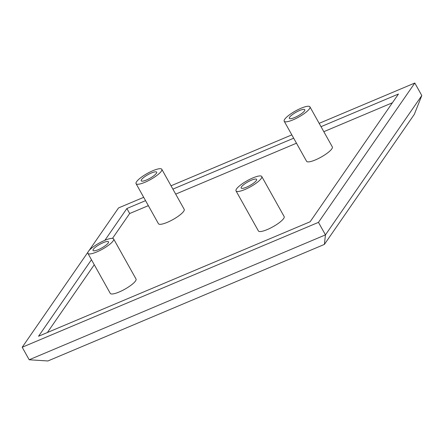 <?xml version="1.0" encoding="UTF-8"?>
<svg xmlns="http://www.w3.org/2000/svg" width="444" height="444" viewBox="0 0 444 444"><rect width="100%" height="100%" fill="white"/><g stroke="black" fill="none" stroke-linecap="round" stroke-linejoin="round"><path stroke-width="0.67" d="M244.883 189.516A14.746 3.441 150.8 0 1 236.025 190.903A14.746 3.441 150.8 0 1 252.908 177.905A14.746 3.441 150.8 0 1 261.766 176.512A14.746 3.441 150.8 0 1 244.883 189.516M236.025 190.903L258.408 230.952A14.746 3.441 -29.2 0 0 267.266 229.565A14.746 3.441 -29.2 0 0 284.149 216.567L261.766 176.512M96.753 251.959A14.746 3.441 150.8 0 1 87.895 253.346A14.746 3.441 150.8 0 1 104.778 240.348A14.746 3.441 150.8 0 1 113.636 238.961A14.746 3.441 150.8 0 1 96.753 251.959M87.895 253.346L110.279 293.395A14.746 3.441 -29.2 0 0 119.136 292.008A14.746 3.441 -29.2 0 0 136.019 279.01L113.636 238.961M144.927 182.29A14.746 3.441 150.8 0 1 136.069 183.677A14.746 3.441 150.8 0 1 152.952 170.679A14.746 3.441 150.8 0 1 161.81 169.292A14.746 3.441 150.8 0 1 144.927 182.29M136.069 183.677L158.453 223.726A14.746 3.441 -29.2 0 0 167.31 222.339A14.746 3.441 -29.2 0 0 184.193 209.34L161.81 169.292M293.057 119.847A14.746 3.441 150.8 0 1 284.199 121.234A14.746 3.441 150.8 0 1 301.082 108.236A14.746 3.441 150.8 0 1 309.94 106.849A14.746 3.441 150.8 0 1 293.057 119.847M284.199 121.234L306.582 161.283A14.746 3.441 -29.2 0 0 315.44 159.896A14.746 3.441 -29.2 0 0 332.323 146.897L309.94 106.849M251.304 180.225A8.847 2.065 150.8 0 1 256.621 179.393A8.847 2.065 150.8 0 1 246.487 187.19A8.847 2.065 150.8 0 1 241.175 188.023A8.847 2.065 150.8 0 1 251.304 180.225M98.357 249.633A8.847 2.065 -29.2 0 0 108.491 241.836A8.847 2.065 -29.2 0 0 103.175 242.668A8.847 2.065 -29.2 0 0 93.046 250.466A8.847 2.065 -29.2 0 0 98.357 249.633M151.349 173.005A8.847 2.065 150.8 0 1 156.665 172.167A8.847 2.065 150.8 0 1 146.531 179.97A8.847 2.065 150.8 0 1 141.22 180.802A8.847 2.065 150.8 0 1 151.349 173.005M294.661 117.527A8.847 2.065 -29.2 0 0 304.789 109.724A8.847 2.065 -29.2 0 0 299.478 110.556A8.847 2.065 -29.2 0 0 289.344 118.359A8.847 2.065 -29.2 0 0 294.661 117.527M421.8 95.543L325.452 234.876L318.459 222.361L414.807 83.028L421.8 95.543L414.308 114.363L324.386 244.411L47.88 360.972L29.193 359.768L325.452 234.876L324.386 244.411M414.807 83.028L319.164 123.349M291.819 134.876L171.034 185.792M143.69 197.319L118.548 207.92L89.111 250.483M87.979 252.125L22.2 347.252L29.193 359.768M22.2 347.252L318.459 222.361M145.554 200.649L126.879 208.519L104.906 240.293M91.464 259.729L38.556 336.241L310.128 221.761L398.446 94.039L321.023 126.679M293.678 138.201L172.894 189.122M126.879 208.519L129.676 213.525L112.487 238.384M94.261 264.735L47.391 332.517M392.407 102.769L323.82 131.685M296.481 143.207L175.691 194.128M148.352 205.655L129.676 213.525"/></g></svg>
